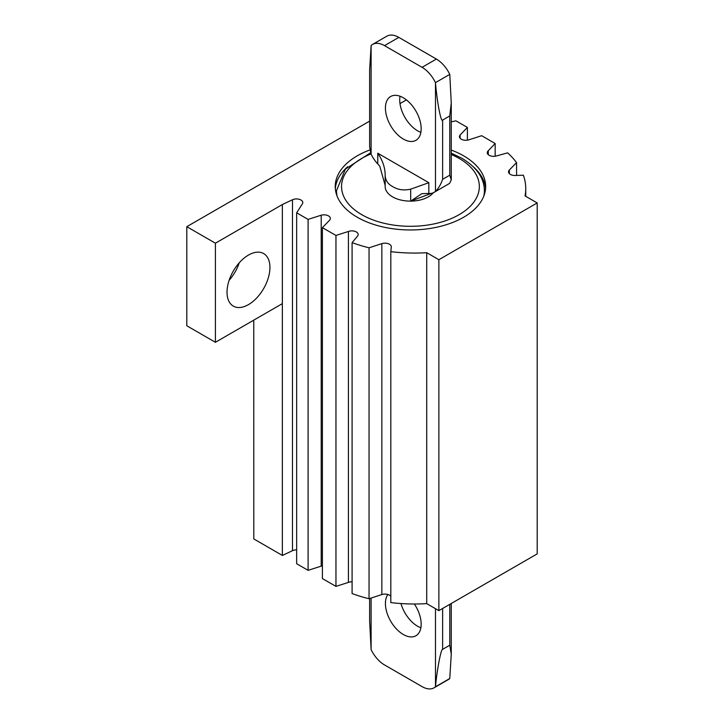 <?xml version="1.0" encoding="UTF-8"?>
<svg xmlns="http://www.w3.org/2000/svg" width="724" height="724" viewBox="0 0 724 724"><rect width="100%" height="100%" fill="white"/><g stroke="black" fill="none" stroke-linecap="round" stroke-linejoin="round"><path stroke-width="1.09" d="M248.477 304.614A30.336 17.512 120 0 0 268.296 277.88A30.336 17.512 120 0 0 263.645 253.563A30.336 17.512 120 0 0 248.477 255.065A30.336 17.512 120 0 0 228.657 281.808A30.336 17.512 120 0 0 233.309 306.116A30.336 17.512 120 0 0 248.477 304.614M229.119 280.342A30.336 17.512 120 0 0 239.237 262.821M414.345 603.997A25.286 14.598 60 0 1 415.938 635.735A25.286 14.598 60 0 1 403.295 634.486A25.286 14.598 60 0 1 387.783 615.147A25.286 14.598 60 0 1 387.874 594.504M400.96 603.544A25.286 14.598 -120 0 0 417.594 626.233A25.286 14.598 -120 0 0 420.87 627.771M403.295 97.767A25.286 14.598 -120 0 0 390.652 96.518A25.286 14.598 -120 0 0 386.779 116.781A25.286 14.598 -120 0 0 403.295 139.053A25.286 14.598 -120 0 0 415.938 140.311A25.286 14.598 -120 0 0 419.811 120.048A25.286 14.598 -120 0 0 403.295 97.767M400.019 96.229A25.286 14.598 -120 0 0 417.594 130.8A25.286 14.598 -120 0 0 420.87 132.338M431.531 193.317L410.698 201.127L410.698 189.154C403.82 190.693 397.775 189.815 392.571 186.539C387.612 183.941 385.15 179.905 385.168 174.412L385.168 186.539A25.286 14.598 0 0 0 392.571 196.856A25.286 14.598 0 0 0 433.323 192.756M483.768 196.213A73.948 42.698 0 0 0 484.401 190.665C484.175 177.95 476.6 167.117 461.695 158.158L451.26 153.153M369.855 149.977A75.215 43.422 0 0 0 335.23 186.539A75.215 43.422 0 0 0 357.267 217.245A75.215 43.422 0 0 0 439.233 226.657A75.215 43.422 0 0 0 485.659 186.539A75.215 43.422 0 0 0 463.631 155.832A75.215 43.422 0 0 0 451.26 150.058M347.656 166.755A75.215 43.422 0 0 0 335.321 188.602M335.963 235.445L335.963 586.377L322.406 578.594L322.406 227.671L335.963 235.445L348.425 231.463A6.317 3.647 180 0 1 356.308 231.952A6.317 3.647 180 0 1 358.163 234.531A6.317 3.647 180 0 1 357.538 236.124L352.09 242.631L352.09 593.562A115.795 66.852 0 0 0 369.05 598.73L381.847 594.567A6.353 3.665 180 0 1 389.458 595.164A6.353 3.665 180 0 1 390.815 596.341M352.09 242.631A115.795 66.852 0 0 0 369.05 247.798L381.847 243.635A6.353 3.665 180 0 1 389.458 244.232A6.353 3.665 180 0 1 391.313 246.83A6.353 3.665 180 0 1 391.304 247.056L390.815 251.653L390.815 602.585A115.623 66.753 0 0 0 426.717 603.626L426.717 252.694A115.623 66.753 0 0 1 390.815 251.653M308.098 219.408L296.659 212.802L296.659 563.734L308.098 570.34L308.098 219.408L321.212 215.209A6.317 3.647 180 0 1 328.479 215.897A6.317 3.647 180 0 1 330.334 218.485A6.317 3.647 180 0 1 329.52 220.277L322.406 227.671M369.638 121.125L186.801 226.684L215.408 243.201L282.36 204.548L292.478 199.761A6.317 3.647 180 0 1 300.949 200.005A6.317 3.647 180 0 1 302.804 202.584A6.317 3.647 180 0 1 302.587 203.535L296.659 212.802M442.626 649.347C441.016 648.785 437.088 669.374 435.477 686.777L449.776 678.524L451.26 654.116L449.776 645.211L442.626 649.347L442.626 608.477M435.477 608.685L435.477 686.777A24.019 13.865 60 0 1 434.074 687.8A24.019 13.865 60 0 1 422.065 686.614L384.525 664.94A24.019 13.865 60 0 1 371.113 649.618L371.113 598.06M434.074 687.8L448.382 679.546A24.019 13.865 -120 0 0 449.776 678.524M369.638 598.54L369.638 621.083L371.113 649.618M410.698 189.154L428.834 182.701L428.834 193.462A24.019 13.865 -120 0 0 434.074 192.367A24.019 13.865 -120 0 0 435.477 191.344C438.355 188.674 440.744 184.656 442.626 179.308L442.626 120.066C441.016 122.854 437.088 102.274 435.477 82.636A24.019 13.865 -120 0 0 422.065 67.323L384.525 45.648A24.019 13.865 -120 0 0 372.516 44.454A24.019 13.865 -120 0 0 371.113 45.476L369.638 69.884L369.638 146.863L371.113 154.194A24.019 13.865 -120 0 0 377.765 163.977L377.765 153.217C382.471 160.113 384.933 167.181 385.168 174.412L385.168 174.176M434.074 192.367L448.382 184.113A24.019 13.865 -120 0 0 449.776 183.091L451.26 179.896L449.776 175.181L442.626 179.308M442.626 120.066L449.776 115.94L451.26 102.917L449.776 74.382A24.019 13.865 -120 0 0 436.373 59.06L398.824 37.386A24.019 13.865 -120 0 0 386.815 36.2L372.516 44.454M282.36 204.548L282.36 555.48L292.478 550.692A6.317 3.647 180 0 1 296.659 549.869M308.098 570.34L321.212 566.141A6.317 3.647 180 0 1 322.406 565.878M321.212 215.209L321.212 566.141M335.963 586.377L348.425 582.395A6.317 3.647 180 0 1 352.09 581.815M348.425 231.463L348.425 582.395M369.05 247.798L369.05 598.73M426.717 252.694L438.871 259.717L438.871 610.64L426.717 603.626M438.871 610.64L537.199 553.878L537.199 202.946L525.045 195.923A114.79 66.273 180 0 0 525.742 188.602L525.742 196.331M438.871 259.717L537.199 202.946M467.387 140.157L467.387 127.442L460.111 135.017A6.317 3.647 0 0 0 459.459 136.628A6.317 3.647 0 0 0 468.89 139.813L481.686 135.705L495.162 143.533L488.275 150.728A6.317 3.647 0 0 0 487.27 152.701A6.317 3.647 0 0 0 496.329 155.986L507.605 152.845A114.79 66.273 180 0 1 516.565 162.629L509.352 170.022A6.353 3.665 0 0 0 508.529 171.823A6.353 3.665 0 0 0 515.271 175.48L523.371 175.199A114.79 66.273 180 0 1 525.742 188.602M516.565 162.629L516.565 175.434M488.275 150.728L488.275 154.674M495.162 143.533L495.162 156.23M460.111 135.017L460.111 138.248M467.387 127.442L455.948 120.845L451.26 121.84M406.417 99.894L399.992 103.595M282.36 555.426L253.798 538.937L253.762 320.144M186.801 226.684L186.801 325.773L215.408 342.289L215.408 243.201M282.36 303.627L215.408 342.289M485.578 188.602A75.215 43.422 0 0 0 473.234 166.755M370.543 152.8L345.42 169.09L336.497 190.665A73.948 42.698 0 0 0 337.122 196.213M449.776 74.382L435.477 82.636L435.477 191.344M428.834 193.462L421.83 193.67L410.698 201.127M385.168 185.453L379.783 166.185L377.765 163.977M370.996 153.931A68.898 39.775 0 0 0 361.728 214.657A68.898 39.775 0 0 0 459.161 214.657A68.898 39.775 0 0 0 459.161 158.411A68.898 39.775 0 0 0 451.26 154.493M449.776 645.211L449.776 604.35M377.765 153.217L428.834 182.701M371.113 45.476L371.113 154.194M398.824 37.386L384.525 45.648M436.373 59.06L422.065 67.323M449.776 115.94L449.776 175.181M292.478 199.761L292.478 550.692M381.847 243.635L381.847 594.567M509.352 170.022L509.352 173.624M385.168 174.828L385.168 186.385M451.26 654.116L451.26 603.49M451.26 102.917L451.26 179.896"/></g></svg>
